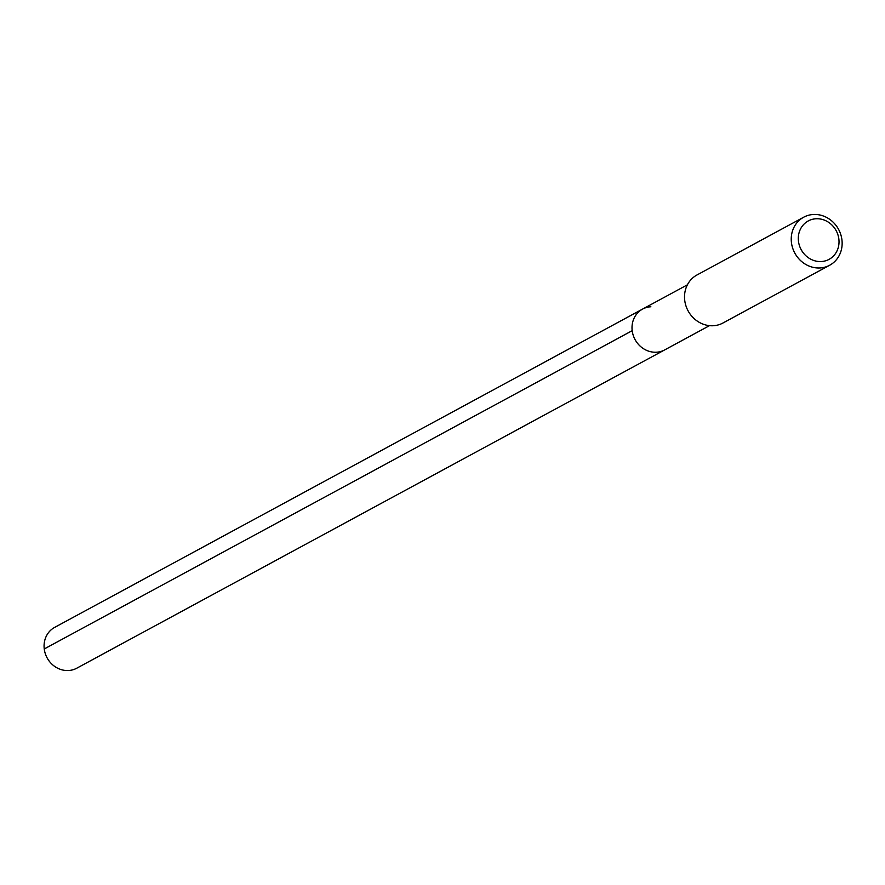 <?xml version="1.0" encoding="UTF-8"?>
<svg xmlns="http://www.w3.org/2000/svg" width="885" height="885" viewBox="0 0 885 885"><rect width="100%" height="100%" fill="white"/><g stroke="black" fill="none" stroke-linecap="round" stroke-linejoin="round"><path stroke-width="1.33" d="M687.391 284.826L54.66 627.388A23.209 21.151 61.6 0 0 45.257 653.539A23.209 21.151 61.6 0 0 68.499 670.52A23.209 21.151 61.6 0 0 76.752 668.208L664.701 349.896A23.209 21.151 -118.4 0 1 656.438 352.219A23.209 21.151 -118.4 0 1 633.195 335.227A23.209 21.151 -118.4 0 1 642.598 309.075A23.209 21.151 -118.4 0 1 650.862 306.763M642.598 309.075A23.209 21.151 61.6 0 0 633.195 335.227A23.209 21.151 61.6 0 0 656.438 352.219A23.209 21.151 61.6 0 0 664.701 349.896L709.493 325.647M803.691 217.201L696.971 274.981A27.302 24.891 61.6 0 0 685.908 305.745A27.302 24.891 61.6 0 0 713.255 325.735A27.302 24.891 61.6 0 0 722.968 323.003L829.688 265.234A27.302 24.891 -118.4 0 1 819.975 267.956A27.302 24.891 -118.4 0 1 792.628 247.977A27.302 24.891 -118.4 0 1 803.691 217.201A27.302 24.891 -118.4 0 1 813.403 214.48A27.302 24.891 -118.4 0 1 840.75 234.459A27.302 24.891 -118.4 0 1 829.688 265.234M821.291 261.54A21.848 19.912 -118.4 0 1 798.469 241.251A21.848 19.912 -118.4 0 1 816.036 218.761A21.848 19.912 -118.4 0 1 838.858 239.038A21.848 19.912 -118.4 0 1 821.291 261.54M44.25 648.971L632.189 330.669"/></g></svg>

